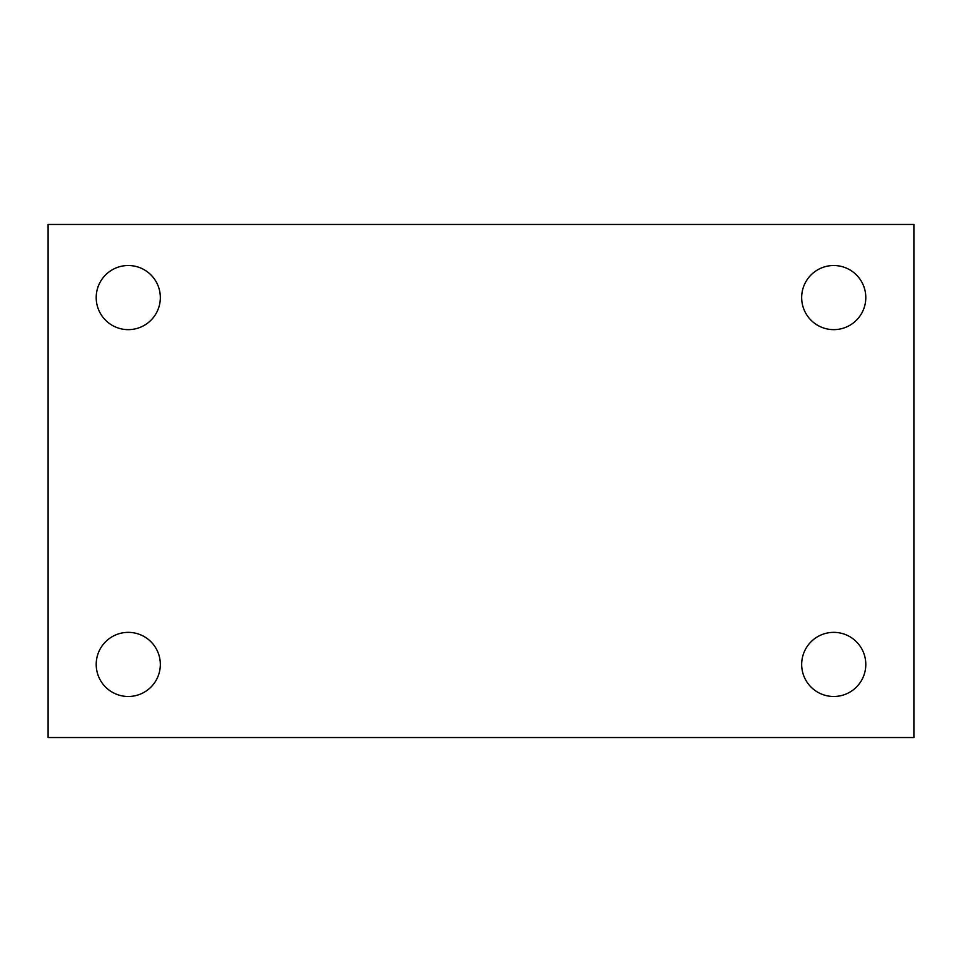 <?xml version="1.0" encoding="UTF-8"?>
<svg xmlns="http://www.w3.org/2000/svg" width="962" height="962" viewBox="0 0 962 962"><rect width="100%" height="100%" fill="white"/><g stroke="black" fill="none" stroke-linecap="round" stroke-linejoin="round"><path stroke-width="1.44" d="M48.1 224.471L913.9 224.471L913.9 737.529L48.1 737.529L48.1 224.471M128.271 632.359A32.071 32.071 0 0 1 160.329 664.417A32.071 32.071 0 0 1 128.271 696.488A32.071 32.071 0 0 1 96.2 664.417A32.071 32.071 0 0 1 128.271 632.359M833.729 632.359A32.071 32.071 0 0 1 865.8 664.417A32.071 32.071 0 0 1 833.729 696.488A32.071 32.071 0 0 1 801.671 664.417A32.071 32.071 0 0 1 833.729 632.359M833.729 265.512A32.071 32.071 0 0 1 865.8 297.583A32.071 32.071 0 0 1 833.729 329.641A32.071 32.071 0 0 1 801.671 297.583A32.071 32.071 0 0 1 833.729 265.512M128.271 265.512A32.071 32.071 0 0 1 160.329 297.583A32.071 32.071 0 0 1 128.271 329.641A32.071 32.071 0 0 1 96.2 297.583A32.071 32.071 0 0 1 128.271 265.512"/></g></svg>
